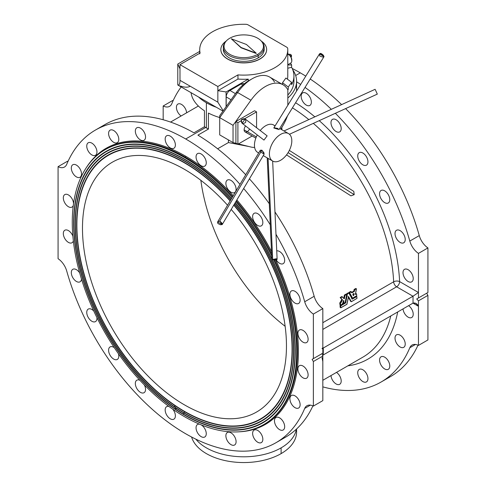 <?xml version="1.0" encoding="UTF-8"?>
<svg xmlns="http://www.w3.org/2000/svg" width="486" height="486" viewBox="0 0 486 486"><rect width="100%" height="100%" fill="white"/><g stroke="black" fill="none" stroke-linecap="round" stroke-linejoin="round"><path stroke-width="0.73" d="M196.83 90.05L190.226 86.235C187.936 87.523 184.808 87.492 180.853 86.15A17.611 10.17 -60 0 1 177.779 84.947C179.225 85.348 179.96 83.811 179.984 80.324L217.843 102.175L223.22 110.765L217.843 102.175L179.984 80.324L179.984 64.65L200.098 53.035A44.032 25.418 180 0 1 199.716 49.694A44.032 25.418 180 0 1 212.613 31.718A44.032 25.418 180 0 1 245.788 24.3A3.524 2.035 180 0 1 248.115 24.895L286.704 47.172A3.524 2.035 180 0 1 287.73 48.515A3.524 2.035 0 0 0 286.704 47.172L248.115 24.895A3.524 2.035 0 0 0 245.788 24.3A44.032 25.418 0 0 0 212.613 31.718A44.032 25.418 0 0 0 200.098 53.035L179.984 64.65L217.843 86.502L237.958 74.893A44.032 25.418 0 0 0 287.73 48.515A44.032 25.418 180 0 1 287.779 49.694A44.032 25.418 180 0 1 237.958 74.893L237.958 79.06A44.032 25.418 0 0 0 248.267 79.145L226.093 91.951L226.093 106.732L226.093 91.951L217.843 90.675L217.843 86.502L179.984 64.65L179.984 80.324C179.96 83.811 179.225 85.348 177.779 84.947L177.779 64.055L199.716 51.388L177.779 64.055L177.779 84.947A17.611 10.17 120 0 0 178.405 85.366L222.977 111.1M206.386 127.921L205.645 127.484L185.713 138.99A180.519 104.223 60 0 1 240.005 184.334A180.519 104.223 -120 0 0 185.713 138.99L205.645 127.484L206.386 127.921L206.386 102.753A52.834 30.503 0 0 0 216.325 107.26A52.834 30.503 180 0 1 206.386 102.753A52.834 30.503 180 0 1 198.586 97.018A52.834 30.503 0 0 0 206.386 102.753L206.386 127.921L208.433 129.069L206.386 127.921M243.662 188.513A180.519 104.223 60 0 1 270.265 224.775A180.519 104.223 -120 0 0 243.662 188.513M275.987 234.295A180.519 104.223 60 0 1 304.71 301.751L314.175 296.29A180.519 104.223 -120 0 0 274.967 211.939A180.519 104.223 60 0 1 314.175 296.29A14.088 8.134 -120 0 0 322.826 308.598L313.361 314.065L313.361 358.644L322.826 353.176L322.826 308.598L322.826 347.715L323.324 348L412.985 296.235L396.631 286.795L322.826 329.405L396.631 286.795A4.228 2.442 60 0 1 393.648 281.807A149.876 86.532 -120 0 0 313.318 123.359A149.876 86.532 60 0 1 393.648 281.807A4.228 2.302 177.3 0 1 399.62 281.613L418.464 292.493L418.464 297.961L427.929 292.493L427.929 247.915L418.464 253.382L418.464 292.493L418.464 253.382A14.088 8.134 60 0 1 409.813 241.068A180.519 104.223 -120 0 0 335.358 113.287A180.519 104.223 60 0 1 409.813 241.068L419.278 235.607A180.519 104.223 -120 0 0 345.601 108.609A180.519 104.223 60 0 1 419.278 235.607A14.088 8.134 -120 0 0 427.929 247.915L427.929 292.493L426.684 293.216L427.929 295.373L427.929 339.951L427.929 295.373L418.464 300.834L418.464 306.302L412.985 303.136L323.324 354.902L412.985 303.136A4.228 2.442 -60 0 1 413.027 303.112L413.027 296.211A4.228 2.442 -60 0 1 412.985 296.235L323.324 348A4.228 2.442 -60 0 1 323.281 348.025L323.281 354.926A4.228 2.442 -60 0 1 323.324 354.902A4.228 2.442 120 0 0 323.281 354.926L322.613 355.558L323.281 354.926L323.281 348.025L322.826 348.28L323.281 348.025C321.805 349.045 321.653 348.942 322.826 347.715L322.826 353.176L322.097 353.595L322.826 356.05L313.361 361.517L312.115 359.361L313.361 358.644L313.361 314.065A14.088 8.134 60 0 1 304.71 301.751A180.519 104.223 -120 0 0 275.987 234.295M269.305 203.725A180.519 104.223 -120 0 0 249.433 178.824A180.519 104.223 60 0 1 269.305 203.725M245.716 174.747A180.519 104.223 -120 0 0 197.917 135.144L208.433 129.069L208.433 113.074A52.834 30.503 0 0 0 219.715 117.551A52.834 30.503 180 0 1 208.433 113.074L208.433 129.069L197.917 135.144A180.519 104.223 60 0 1 245.716 174.747M295.658 75.512L300.287 72.845A180.519 104.223 -120 0 0 292.22 68.483A180.519 104.223 60 0 1 300.287 72.845L295.658 75.512M171.825 103.664A180.519 104.223 60 0 1 181.156 86.951A180.519 104.223 -120 0 0 171.825 103.664A14.088 8.134 60 0 1 163.175 105.991L163.175 119.756L163.175 105.991L172.639 100.529A14.088 8.134 -120 0 0 173.101 100.748A14.088 8.134 60 0 1 172.639 100.529L163.175 105.991A14.088 8.134 -120 0 0 169.584 106.343A14.088 8.134 -120 0 0 171.825 103.664M287.834 97.996A52.834 30.503 0 0 0 292.785 69.832A52.834 30.503 180 0 1 296.582 81.186A52.834 30.503 180 0 1 287.834 97.996M293.738 78.598A50.192 28.978 180 0 1 287.834 95.037A50.192 28.978 0 0 0 293.939 81.186L293.939 76.01A50.192 28.978 180 0 1 291.624 84.704L291.624 82.316L288.253 87.012L288.253 89.406A50.192 28.978 180 0 1 287.834 89.861A50.192 28.978 0 0 0 288.253 89.406L287.505 89.224L288.253 89.406L288.253 87.012L291.624 82.316L285.908 78.027L282.536 82.723L285.908 78.027L291.624 82.316L291.624 84.704A50.192 28.978 0 0 0 291.624 67.311A50.192 28.978 180 0 1 293.939 76.01M362.769 357.222A149.876 86.532 -120 0 0 390.768 315.967A149.876 86.532 60 0 1 362.769 357.222L322.826 380.283M174.699 405.476A7.223 4.167 -120 0 0 175.082 407.171M175.209 407.56A7.223 4.167 -120 0 0 176.199 409.655M182.924 413.89A7.223 4.167 -120 0 0 184.036 413.106M184.188 412.906A7.223 4.167 -120 0 0 184.686 411.757A7.223 4.167 60 0 1 184.188 412.906M275.975 442.716A180.519 104.223 60 0 1 66.722 271.012A180.519 104.223 -120 0 0 185.713 433.779A180.519 104.223 -120 0 0 304.71 408.416L310.396 405.136L304.71 408.416A180.519 104.223 60 0 1 275.975 442.716L285.44 437.254A180.519 104.223 -120 0 0 312.899 405.871A180.519 104.223 60 0 1 280.58 439.769M322.826 361.517L322.826 400.628L322.826 356.05L322.826 361.517L322.042 357.714M268.114 416.508A154.098 88.968 -120 0 0 268.703 416.235A154.098 88.968 60 0 1 268.114 416.508M275.112 412.578A154.098 88.968 -120 0 0 276.346 411.733A154.098 88.968 60 0 1 275.112 412.578M195.834 439.156A52.834 30.503 -0 0 0 281.108 447.867A52.834 30.503 0 0 0 296.339 429.211A52.834 30.503 180 0 1 281.108 447.867A52.834 30.503 180 0 1 195.834 439.156M228.42 142.562L217.631 148.789L228.42 142.562L228.42 139.919L228.42 142.562L249.124 146.572L228.42 142.562M322.826 322.698L393.648 281.807L322.826 322.698M308.829 119.605A149.876 86.532 -120 0 0 292.438 107.831A149.876 86.532 60 0 1 308.829 119.605M355.552 293.769L356.584 293.902A150.757 87.037 60 0 1 356.76 295.682L352.563 298.149L349.622 292.621L351.196 291.709L351.961 292.779L354.373 291.387L354.768 289.65L356.341 288.739L355.454 294.303L356.584 293.902L355.552 293.769M351.943 297.875L348.948 292.566L350.582 291.472L351.281 291.728L350.582 291.472L349.009 292.384L349.622 292.621L348.948 292.566L349.568 292.803L348.948 292.566L351.943 297.875L352.587 298.173M351.645 292.359L353.759 291.144L354.154 289.413L355.728 288.502L356.438 288.836L355.728 288.502L354.154 289.413L354.768 289.65L354.087 289.516L354.701 289.753L354.087 289.516L353.826 291.041L354.44 291.284L353.759 291.144L354.373 291.387L353.759 291.144L351.645 292.359M339.957 304.758A149.876 86.532 -120 0 0 339.775 302.985L341.834 299.546L340.164 297.487L341.816 296.588L344.234 298.799L344.957 295.379L346.694 294.461L345.218 302.389L343.487 303.313L343.894 300.719L342.205 304.193L340.571 305.032A150.757 87.037 -120 0 0 340.394 303.246L339.775 302.985A149.876 86.532 60 0 1 339.957 304.758L340.662 305.08L342.205 304.193L343.894 300.719M343.76 298.447L344.41 295.038L345.983 294.127L346.597 294.364L345.983 294.127L344.41 295.038L345.024 295.275L344.343 295.142L344.957 295.379L344.343 295.142L343.76 298.447L344.374 298.702L343.76 298.447M342.867 303.033L343.231 301.241L342.867 303.033L343.487 303.313L342.958 303.13L343.572 303.404L345.218 302.389L346.694 294.461M351.992 298.671L356.141 296.278L356.846 296.612A150.757 87.037 60 0 1 356.997 298.38L351.311 301.703L348.59 296.685L346.937 304.23L340.808 307.729A150.757 87.037 -120 0 0 340.662 305.955L345.686 302.887L347.423 293.89L348.881 293.113L352.228 299.109L356.846 296.612L356.141 296.278L351.992 298.671M350.692 301.411L348.371 297.14L350.692 301.411L351.311 301.703L350.692 301.411M340.188 307.438L340.188 307.438A149.876 86.532 -120 0 0 340.042 305.676L345.084 302.529L345.686 302.887L345.066 302.608L345.619 302.991L344.999 302.711L340.115 305.53L340.662 305.955L340.042 305.676A149.876 86.532 60 0 1 340.188 307.438L340.899 307.778L346.864 304.333L348.444 296.77M346.64 294.352L346.81 293.653L348.268 292.876L348.881 293.113L348.183 292.858L346.81 293.653L347.356 293.994L346.038 294.121M331.331 109.32A180.519 104.223 -120 0 0 305.026 87.425A180.519 104.223 60 0 1 331.331 109.32M300.664 84.43A180.519 104.223 -120 0 0 296.582 81.788A180.519 104.223 60 0 1 300.664 84.43M295.579 102.746A154.098 88.968 60 0 1 314.849 116.853A154.098 88.968 -120 0 0 295.579 102.746M319.247 120.65A154.098 88.968 60 0 1 399.62 281.613A154.098 88.968 -120 0 0 319.247 120.65M400.118 230.631A7.223 4.167 60 0 1 404.54 242.028A7.223 4.167 60 0 1 395.701 236.925A7.223 4.167 60 0 1 400.118 230.631A7.223 4.167 -120 0 0 396.509 230.273A7.223 4.167 -120 0 0 396.509 238.614A7.223 4.167 -120 0 0 403.732 242.781A7.223 4.167 -120 0 0 404.838 236.998A7.223 4.167 -120 0 0 400.118 230.631M384.681 190.834A7.223 4.167 60 0 1 389.098 202.231A7.223 4.167 60 0 1 380.259 197.122A7.223 4.167 60 0 1 384.681 190.834A7.223 4.167 -120 0 0 381.067 190.476A7.223 4.167 -120 0 0 381.067 198.81A7.223 4.167 -120 0 0 388.29 202.984A7.223 4.167 -120 0 0 389.395 197.195A7.223 4.167 -120 0 0 384.681 190.834M362.842 153.005A7.223 4.167 60 0 1 367.264 164.402A7.223 4.167 60 0 1 358.419 159.299A7.223 4.167 60 0 1 362.842 153.005A7.223 4.167 -120 0 0 359.227 152.653A7.223 4.167 -120 0 0 359.227 160.988A7.223 4.167 -120 0 0 366.45 165.155A7.223 4.167 -120 0 0 367.556 159.372A7.223 4.167 -120 0 0 362.842 153.005M336.093 119.732A7.223 4.167 60 0 1 340.516 131.129A7.223 4.167 60 0 1 331.671 126.026A7.223 4.167 60 0 1 336.093 119.732A7.223 4.167 -120 0 0 332.485 119.38A7.223 4.167 -120 0 0 332.485 127.715A7.223 4.167 -120 0 0 339.702 131.882A7.223 4.167 -120 0 0 340.814 126.099A7.223 4.167 -120 0 0 336.093 119.732M306.265 93.282A7.223 4.167 60 0 1 310.682 104.678A7.223 4.167 60 0 1 301.842 99.575A7.223 4.167 60 0 1 306.265 93.282A7.223 4.167 -120 0 0 302.65 92.923A7.223 4.167 -120 0 0 302.65 101.264A7.223 4.167 -120 0 0 309.874 105.432A7.223 4.167 -120 0 0 310.979 99.642A7.223 4.167 -120 0 0 306.265 93.282M408.112 269.694A7.223 4.167 60 0 1 412.535 281.09A7.223 4.167 60 0 1 403.69 275.987A7.223 4.167 60 0 1 408.112 269.694A7.223 4.167 -120 0 0 404.504 269.335A7.223 4.167 -120 0 0 404.504 277.676A7.223 4.167 -120 0 0 411.727 281.844A7.223 4.167 -120 0 0 412.833 276.054A7.223 4.167 -120 0 0 408.112 269.694M197.96 106.252A154.098 88.968 60 0 1 198.245 105.887A154.098 88.968 -120 0 0 197.96 106.252M181.521 104.423A7.223 4.167 60 0 1 186.612 112.807A7.223 4.167 -120 0 0 181.521 104.423A7.223 4.167 -120 0 0 177.912 104.065A7.223 4.167 -120 0 0 176.734 109.599A7.223 4.167 -120 0 0 181.126 115.972A7.223 4.167 60 0 1 176.418 107.151A7.223 4.167 60 0 1 181.521 104.423M204.448 126.743L205.645 127.484L204.448 126.743L204.448 110.778L204.448 126.743L193.932 132.812L204.448 126.743M296.569 91.076A52.834 30.503 0 0 0 296.582 90.39A52.834 30.503 0 0 0 295.98 85.785A52.834 30.503 180 0 1 296.569 91.076M191.059 92.674A52.834 30.503 0 0 0 204.448 110.778A52.834 30.503 180 0 1 191.059 92.674M281.856 129.744L281.856 127.381L281.856 129.744M418.464 345.412L418.464 306.302L418.464 345.412L427.929 339.951L418.464 345.412A14.088 8.134 -120 0 0 412.061 345.06A14.088 8.134 -120 0 0 409.813 347.739A14.088 8.134 60 0 1 418.464 345.412M322.826 386.862A180.519 104.223 -120 0 0 409.813 347.739A180.519 104.223 60 0 1 381.079 382.032A180.519 104.223 60 0 1 322.826 386.862M397.688 311.969A154.098 88.968 60 0 1 347.836 365.843A154.098 88.968 -120 0 0 397.688 311.969M336.482 372.398A7.223 4.167 60 0 1 341.196 381.146A7.223 4.167 60 0 1 336.227 384.019A7.223 4.167 60 0 1 331.002 375.563A7.223 4.167 -120 0 0 334.319 382.555A7.223 4.167 -120 0 0 339.702 384.305A7.223 4.167 -120 0 0 340.88 378.77A7.223 4.167 -120 0 0 336.482 372.398M362.842 369.767A7.223 4.167 60 0 1 367.264 381.164A7.223 4.167 60 0 1 358.419 376.055A7.223 4.167 60 0 1 362.842 369.767A7.223 4.167 -120 0 0 359.227 369.409A7.223 4.167 -120 0 0 359.227 377.743A7.223 4.167 -120 0 0 366.45 381.911A7.223 4.167 -120 0 0 367.556 376.128A7.223 4.167 -120 0 0 362.842 369.767M384.681 357.155A7.223 4.167 60 0 1 389.098 368.552A7.223 4.167 60 0 1 380.259 363.449A7.223 4.167 60 0 1 384.681 357.155A7.223 4.167 -120 0 0 381.067 356.797A7.223 4.167 -120 0 0 381.067 365.138A7.223 4.167 -120 0 0 388.29 369.305A7.223 4.167 -120 0 0 389.395 363.522A7.223 4.167 -120 0 0 384.681 357.155M400.118 335.188A7.223 4.167 60 0 1 404.54 346.585A7.223 4.167 60 0 1 395.701 341.476A7.223 4.167 60 0 1 400.118 335.188A7.223 4.167 -120 0 0 396.509 334.83A7.223 4.167 -120 0 0 396.509 343.165A7.223 4.167 -120 0 0 403.732 347.338A7.223 4.167 -120 0 0 404.838 341.549A7.223 4.167 -120 0 0 400.118 335.188M408.605 305.664A7.223 4.167 60 0 1 413.215 314.387A7.223 4.167 60 0 1 408.276 317.237A7.223 4.167 60 0 1 403.034 308.883A7.223 4.167 -120 0 0 406.387 315.803A7.223 4.167 -120 0 0 411.727 317.504A7.223 4.167 -120 0 0 412.918 312.036A7.223 4.167 -120 0 0 408.605 305.664M67.536 161.206A14.088 8.134 -120 0 0 67.997 161.431A14.088 8.134 60 0 1 67.536 161.206L58.071 166.674L58.071 258.704A14.088 8.134 60 0 1 66.722 271.012A14.088 8.134 -120 0 0 58.071 258.704L58.071 166.674L67.536 161.206M100.31 127.532A180.519 104.223 60 0 1 193.932 132.812A180.519 104.223 -120 0 0 104.921 124.586L95.456 130.048A180.519 104.223 60 0 1 185.713 138.99A180.519 104.223 -120 0 0 66.722 164.347A180.519 104.223 60 0 1 95.456 130.048M103.16 150.131A7.223 4.167 -120 0 0 104.654 149.961M105.207 149.639A7.223 4.167 -120 0 0 106.148 148.279M90.463 165.58A7.223 4.167 -120 0 0 90.329 165.21A7.223 4.167 60 0 1 90.463 165.58M341.597 104.63A180.519 104.223 -120 0 0 310.214 79.024A180.519 104.223 60 0 1 341.597 104.63M305.773 76.15A180.519 104.223 -120 0 0 300.287 72.845A180.519 104.223 60 0 1 305.773 76.15M184.467 413.07A154.275 89.072 -120 0 0 290.488 378.005A154.275 89.072 -120 0 0 234.446 203.986A154.275 89.072 60 0 1 290.488 378.005A154.275 89.072 60 0 1 184.467 413.07L184.467 413.07A154.275 89.072 60 0 1 75.379 224.119A154.275 89.072 60 0 1 230.795 199.801A154.275 89.072 -120 0 0 77.991 198.227A154.275 89.072 -120 0 0 184.467 413.07M184.467 162.573A152.513 88.057 60 0 1 230.224 200.754A152.513 88.057 -120 0 0 184.473 162.573A152.513 88.057 -120 0 0 76.624 224.836A152.513 88.057 -120 0 0 184.467 411.63A152.513 88.057 -120 0 0 292.317 349.367A152.513 88.057 -120 0 0 233.881 204.94A152.513 88.057 60 0 1 256.383 421.423A152.513 88.057 60 0 1 83.726 273.387A152.513 88.057 60 0 1 184.467 162.573A152.513 88.057 -120 0 0 184.467 162.573L184.595 162.646A152.337 87.954 -120 0 0 76.873 224.836A152.337 87.954 -120 0 0 76.873 224.909A152.337 87.954 60 0 1 184.595 162.646M184.467 414.795A156.389 90.293 -120 0 0 283.703 400.75A156.389 90.293 -120 0 0 272.057 259.718A156.389 90.293 60 0 1 283.703 400.75A156.389 90.293 60 0 1 184.467 414.795L184.467 414.795A156.389 90.293 60 0 1 73.884 223.256A156.389 90.293 60 0 1 231.476 198.659A156.389 90.293 -120 0 0 76.539 196.982A156.389 90.293 -120 0 0 184.467 414.795M271.832 259.257A156.389 90.293 -120 0 0 235.133 202.844A156.389 90.293 60 0 1 271.832 259.257M184.467 160.848A154.627 89.278 60 0 1 230.905 199.612A154.627 89.278 -120 0 0 184.473 160.848A154.627 89.278 -120 0 0 75.13 223.973A154.627 89.278 -120 0 0 184.467 413.355A154.627 89.278 -120 0 0 293.811 350.23A154.627 89.278 -120 0 0 234.562 203.798A154.627 89.278 60 0 1 257.38 423.282A154.627 89.278 60 0 1 82.334 273.199A154.627 89.278 60 0 1 184.467 160.848A154.627 89.278 -120 0 0 184.467 160.848L184.595 160.921A154.451 89.175 -120 0 0 75.379 223.973A154.451 89.175 -120 0 0 75.379 224.046A154.451 89.175 60 0 1 184.595 160.921M184.467 157.543A158.679 91.617 -120 0 0 74.923 251.888A158.679 91.617 -120 0 0 231.871 431.902A158.679 91.617 -120 0 0 273.509 259.664A158.679 91.617 60 0 1 263.807 424.521A158.679 91.617 60 0 1 105.128 332.91A158.679 91.617 60 0 1 105.128 149.682A158.679 91.617 60 0 1 184.467 157.543A158.679 91.617 60 0 1 232.211 197.419A158.679 91.617 -120 0 0 184.467 157.543L185.215 157.112A158.679 91.617 60 0 1 232.666 196.66A158.679 91.617 -120 0 0 185.215 157.112A0.705 0.407 120 0 0 185.713 156.249A159.384 92.018 60 0 1 233.195 195.767A159.384 92.018 -120 0 0 185.713 156.249A159.384 92.018 -120 0 0 86.338 167.627A159.384 92.018 60 0 1 185.713 156.249A0.705 0.407 -60 0 1 185.215 157.112A158.679 91.617 -120 0 0 105.875 149.251A158.679 91.617 60 0 1 185.215 157.112L184.467 157.543M271.686 255.94A158.679 91.617 -120 0 0 235.868 201.605A158.679 91.617 60 0 1 271.686 255.94M184.467 159.122A156.741 90.493 60 0 1 231.591 198.464A156.741 90.493 -120 0 0 184.473 159.122A156.741 90.493 -120 0 0 73.635 223.11A156.741 90.493 -120 0 0 184.467 415.08A156.741 90.493 -120 0 0 295.306 351.092A156.741 90.493 -120 0 0 272.281 259.706A156.741 90.493 60 0 1 231.427 430.14A156.741 90.493 60 0 1 76.278 252.41A156.741 90.493 60 0 1 184.467 159.122A156.741 90.493 -120 0 0 184.467 159.122L184.595 159.195A156.565 90.396 -120 0 0 73.884 223.11A156.565 90.396 -120 0 0 73.884 223.183A156.565 90.396 60 0 1 184.595 159.195M235.242 202.656A156.741 90.493 60 0 1 271.814 258.74A156.741 90.493 -120 0 0 235.242 202.656M385.69 379.086A180.519 104.223 -120 0 0 390.544 376.571A180.519 104.223 -120 0 0 418.003 345.194A180.519 104.223 60 0 1 385.69 379.086M415.5 344.453L409.813 347.739L415.5 344.453M200.864 180.33A144.239 83.276 -120 0 0 285.136 326.294A144.239 83.276 60 0 1 200.864 180.33M313.361 406.096L313.361 361.517L313.361 406.096L322.826 400.628L313.361 406.096A14.088 8.134 -120 0 0 306.952 405.743A14.088 8.134 -120 0 0 304.71 408.416A14.088 8.134 60 0 1 313.361 406.096M66.722 164.347A14.088 8.134 60 0 1 58.071 166.674A14.088 8.134 -120 0 0 64.474 167.026A14.088 8.134 -120 0 0 66.722 164.347M295.014 291.314A7.223 4.167 60 0 1 299.437 302.711A7.223 4.167 60 0 1 290.592 297.602A7.223 4.167 60 0 1 295.014 291.314A7.223 4.167 -120 0 0 291.406 290.956A7.223 4.167 -120 0 0 291.406 299.297A7.223 4.167 -120 0 0 298.623 303.464A7.223 4.167 -120 0 0 299.734 297.675A7.223 4.167 -120 0 0 295.014 291.314M279.572 251.517A7.223 4.167 60 0 1 284.377 262.173A7.223 4.167 60 0 1 276.327 260.089A7.223 4.167 -120 0 0 283.186 263.661A7.223 4.167 -120 0 0 284.292 257.878A7.223 4.167 -120 0 0 279.572 251.517A7.223 4.167 -120 0 0 276.741 250.867A7.223 4.167 60 0 1 279.572 251.517M257.738 213.688A7.223 4.167 60 0 1 262.154 225.085A7.223 4.167 60 0 1 253.315 219.982A7.223 4.167 60 0 1 257.738 213.688A7.223 4.167 -120 0 0 254.123 213.33A7.223 4.167 -120 0 0 254.123 221.671A7.223 4.167 -120 0 0 261.346 225.838A7.223 4.167 -120 0 0 262.452 220.055A7.223 4.167 -120 0 0 257.738 213.688M230.99 180.415A7.223 4.167 60 0 1 235.412 191.812A7.223 4.167 60 0 1 226.567 186.709A7.223 4.167 60 0 1 230.99 180.415A7.223 4.167 -120 0 0 227.381 180.057A7.223 4.167 -120 0 0 227.381 188.398A7.223 4.167 -120 0 0 234.598 192.565A7.223 4.167 -120 0 0 235.704 186.782A7.223 4.167 -120 0 0 230.99 180.415M201.155 153.965A7.223 4.167 60 0 1 205.578 165.362A7.223 4.167 60 0 1 196.733 160.252A7.223 4.167 60 0 1 201.155 153.965A7.223 4.167 -120 0 0 197.547 153.606A7.223 4.167 -120 0 0 197.547 161.941A7.223 4.167 -120 0 0 204.77 166.115A7.223 4.167 -120 0 0 205.876 160.325A7.223 4.167 -120 0 0 201.155 153.965M170.276 136.135A7.223 4.167 60 0 1 174.693 147.531A7.223 4.167 60 0 1 165.854 142.422A7.223 4.167 60 0 1 170.276 136.135A7.223 4.167 -120 0 0 166.662 135.776A7.223 4.167 -120 0 0 166.662 144.111A7.223 4.167 -120 0 0 173.885 148.285A7.223 4.167 -120 0 0 174.99 142.495A7.223 4.167 -120 0 0 170.276 136.135M140.442 128.14A7.223 4.167 60 0 1 144.864 139.537A7.223 4.167 60 0 1 136.019 134.428A7.223 4.167 60 0 1 140.442 128.14A7.223 4.167 -120 0 0 136.833 127.782A7.223 4.167 -120 0 0 136.833 136.123A7.223 4.167 -120 0 0 144.05 140.29A7.223 4.167 -120 0 0 145.156 134.501A7.223 4.167 -120 0 0 140.442 128.14M113.694 130.527A7.223 4.167 60 0 1 118.116 141.924A7.223 4.167 60 0 1 109.271 136.821A7.223 4.167 60 0 1 113.694 130.527A7.223 4.167 -120 0 0 110.085 130.169A7.223 4.167 -120 0 0 110.085 138.51A7.223 4.167 -120 0 0 117.308 142.677A7.223 4.167 -120 0 0 118.414 136.894A7.223 4.167 -120 0 0 113.694 130.527M91.86 143.139A7.223 4.167 60 0 1 96.277 154.536A7.223 4.167 60 0 1 87.437 149.427A7.223 4.167 60 0 1 91.86 143.139A7.223 4.167 -120 0 0 88.245 142.781A7.223 4.167 -120 0 0 88.245 151.116A7.223 4.167 -120 0 0 95.469 155.289A7.223 4.167 -120 0 0 96.574 149.5A7.223 4.167 -120 0 0 91.86 143.139M76.417 165.106A7.223 4.167 60 0 1 80.834 176.503A7.223 4.167 60 0 1 71.995 171.394A7.223 4.167 60 0 1 76.417 165.106A7.223 4.167 -120 0 0 72.803 164.748A7.223 4.167 -120 0 0 72.803 173.089A7.223 4.167 -120 0 0 80.026 177.256A7.223 4.167 -120 0 0 81.132 171.467A7.223 4.167 -120 0 0 76.417 165.106M68.423 194.941A7.223 4.167 60 0 1 73.526 203.683A7.223 4.167 -120 0 0 68.423 194.941A7.223 4.167 -120 0 0 64.814 194.582A7.223 4.167 -120 0 0 64.814 202.917A7.223 4.167 -120 0 0 72.031 207.085A7.223 4.167 -120 0 0 73.295 205.402A7.223 4.167 60 0 1 67.402 206.021A7.223 4.167 60 0 1 63.344 197.31A7.223 4.167 60 0 1 68.423 194.941M68.423 230.601A7.223 4.167 60 0 1 72.882 236.19A7.223 4.167 -120 0 0 68.423 230.601A7.223 4.167 -120 0 0 64.814 230.243A7.223 4.167 -120 0 0 64.814 238.577A7.223 4.167 -120 0 0 72.031 242.751A7.223 4.167 -120 0 0 73.35 240.892A7.223 4.167 60 0 1 67.518 241.779A7.223 4.167 60 0 1 63.338 233.037A7.223 4.167 60 0 1 68.423 230.601M76.417 269.663A7.223 4.167 60 0 1 79.68 272.907A7.223 4.167 -120 0 0 76.417 269.663A7.223 4.167 -120 0 0 72.803 269.305A7.223 4.167 -120 0 0 72.803 277.64A7.223 4.167 -120 0 0 80.026 281.813A7.223 4.167 -120 0 0 81.496 279.104A7.223 4.167 60 0 1 76.059 281.236A7.223 4.167 60 0 1 71.314 272.409A7.223 4.167 60 0 1 76.417 269.663M91.86 309.461A7.223 4.167 60 0 1 93.755 310.979A7.223 4.167 -120 0 0 91.86 309.461A7.223 4.167 -120 0 0 88.245 309.102A7.223 4.167 -120 0 0 88.245 317.443A7.223 4.167 -120 0 0 95.469 321.611A7.223 4.167 -120 0 0 96.927 317.607A7.223 4.167 60 0 1 92.249 321.459A7.223 4.167 60 0 1 86.757 312.638A7.223 4.167 60 0 1 91.86 309.461M113.694 347.283A7.223 4.167 60 0 1 114.283 347.666A7.223 4.167 -120 0 0 113.694 347.283A7.223 4.167 -120 0 0 110.085 346.931A7.223 4.167 -120 0 0 110.085 355.266A7.223 4.167 -120 0 0 117.308 359.433A7.223 4.167 -120 0 0 118.432 353.723A7.223 4.167 60 0 1 114.982 359.628A7.223 4.167 60 0 1 108.633 351.007A7.223 4.167 60 0 1 113.694 347.283M144.372 384.955A7.223 4.167 60 0 1 142.872 393.04A7.223 4.167 60 0 1 135.564 385.38A7.223 4.167 60 0 1 139.913 380.283A7.223 4.167 -120 0 0 136.833 380.204A7.223 4.167 -120 0 0 136.833 388.539A7.223 4.167 -120 0 0 144.05 392.706A7.223 4.167 -120 0 0 144.372 384.955M172.767 409.2A7.223 4.167 60 0 1 173.921 419.139A7.223 4.167 60 0 1 165.872 413.355A7.223 4.167 60 0 1 168.928 406.442A7.223 4.167 -120 0 0 166.662 406.654A7.223 4.167 -120 0 0 166.662 414.989A7.223 4.167 -120 0 0 173.885 419.163A7.223 4.167 -120 0 0 172.767 409.2M201.24 424.892L199.637 424.229A7.223 4.167 -120 0 0 197.547 424.485A7.223 4.167 -120 0 0 197.547 432.826A7.223 4.167 -120 0 0 204.77 436.993A7.223 4.167 -120 0 0 205.888 431.258A7.223 4.167 -120 0 0 201.24 424.892M230.99 432.838A7.223 4.167 60 0 1 235.412 444.234A7.223 4.167 60 0 1 226.567 439.125A7.223 4.167 60 0 1 230.99 432.838A7.223 4.167 -120 0 0 227.381 432.479A7.223 4.167 -120 0 0 227.381 440.814A7.223 4.167 -120 0 0 234.598 444.982A7.223 4.167 -120 0 0 235.704 439.198A7.223 4.167 -120 0 0 230.99 432.838M257.738 430.444A7.223 4.167 60 0 1 262.154 441.841A7.223 4.167 60 0 1 253.315 436.738A7.223 4.167 60 0 1 257.738 430.444A7.223 4.167 -120 0 0 254.123 430.092A7.223 4.167 -120 0 0 254.123 438.427A7.223 4.167 -120 0 0 261.346 442.594A7.223 4.167 -120 0 0 262.452 436.811A7.223 4.167 -120 0 0 257.738 430.444M279.572 417.839A7.223 4.167 60 0 1 283.994 429.235A7.223 4.167 60 0 1 275.149 424.126A7.223 4.167 60 0 1 279.572 417.839A7.223 4.167 -120 0 0 275.963 417.48A7.223 4.167 -120 0 0 275.963 425.821A7.223 4.167 -120 0 0 283.186 429.988A7.223 4.167 -120 0 0 284.292 424.199A7.223 4.167 -120 0 0 279.572 417.839M295.014 395.871A7.223 4.167 60 0 1 299.437 407.268A7.223 4.167 60 0 1 290.592 402.159A7.223 4.167 60 0 1 295.014 395.871A7.223 4.167 -120 0 0 291.406 395.513A7.223 4.167 -120 0 0 291.406 403.848A7.223 4.167 -120 0 0 298.623 408.015A7.223 4.167 -120 0 0 299.734 402.232A7.223 4.167 -120 0 0 295.014 395.871M303.009 366.037A7.223 4.167 60 0 1 307.431 377.434A7.223 4.167 60 0 1 298.586 372.331A7.223 4.167 60 0 1 303.009 366.037A7.223 4.167 -120 0 0 299.4 365.679A7.223 4.167 -120 0 0 299.4 374.02A7.223 4.167 -120 0 0 306.617 378.187A7.223 4.167 -120 0 0 307.723 372.398A7.223 4.167 -120 0 0 303.009 366.037M303.009 330.377A7.223 4.167 60 0 1 307.431 341.773A7.223 4.167 60 0 1 298.586 336.664A7.223 4.167 60 0 1 303.009 330.377A7.223 4.167 -120 0 0 299.4 330.018A7.223 4.167 -120 0 0 299.4 338.353A7.223 4.167 -120 0 0 306.617 342.527A7.223 4.167 -120 0 0 307.723 336.737A7.223 4.167 -120 0 0 303.009 330.377M236.858 199.946A159.384 92.018 60 0 1 271.48 251.469A159.384 92.018 -120 0 0 236.858 199.946M275.756 260.101A159.384 92.018 60 0 1 238.869 431.823A159.384 92.018 -120 0 0 275.756 260.101M236.324 200.84A158.679 91.617 60 0 1 271.589 253.832A158.679 91.617 -120 0 0 236.324 200.84M274.572 259.907A158.679 91.617 60 0 1 264.554 424.09A158.679 91.617 -120 0 0 274.572 259.907M184.467 411.344A152.161 87.851 -120 0 0 289.036 376.759A152.161 87.851 -120 0 0 233.766 205.135A152.161 87.851 60 0 1 289.036 376.759A152.161 87.851 60 0 1 184.467 411.344L184.467 411.344A152.161 87.851 60 0 1 76.873 224.982A152.161 87.851 60 0 1 230.115 200.943A152.161 87.851 -120 0 0 79.443 199.473A152.161 87.851 -120 0 0 184.467 411.344M184.467 169.335A144.239 83.276 60 0 1 227.557 205.232A144.239 83.276 -120 0 0 184.467 169.335A144.239 83.276 -120 0 0 112.351 162.19A144.239 83.276 -120 0 0 112.351 328.743A144.239 83.276 -120 0 0 256.59 412.019A144.239 83.276 -120 0 0 231.215 209.417A144.239 83.276 60 0 1 252.471 414.139A144.239 83.276 60 0 1 89.193 274.122A144.239 83.276 60 0 1 184.467 169.335M184.595 414.868A156.565 90.396 60 0 1 184.589 414.868A156.565 90.396 -120 0 0 295.306 351.02A156.565 90.396 60 0 1 184.595 414.868A156.565 90.396 -120 0 1 184.528 414.831M184.595 413.143A154.451 89.175 60 0 1 184.589 413.143A154.451 89.175 -120 0 0 293.811 350.157A154.451 89.175 60 0 1 184.595 413.143A154.451 89.175 -120 0 1 184.528 413.106M184.528 411.381A152.337 87.954 -120 0 0 184.595 411.417A152.337 87.954 -120 0 0 292.317 349.294A152.337 87.954 60 0 1 184.595 411.417A152.337 87.954 60 0 1 184.589 411.411M413.027 296.211L413.027 303.112A4.228 2.442 120 0 0 412.985 303.136L418.464 306.302L415.937 303.41L413.027 303.112C415.409 302.614 417.219 303.677 418.464 306.302L418.464 300.834L416.702 298.975L418.464 297.961L418.464 292.493L413.027 296.211L418.464 292.493L399.62 281.613A4.228 2.302 -2.7 0 0 393.648 281.807A4.228 2.442 -120 0 0 396.631 286.795A4.228 2.442 120 0 0 399.62 281.613A4.228 2.442 -60 0 1 396.631 286.795L412.985 296.235A4.228 2.442 120 0 0 413.027 296.211M323.281 348.025A4.228 2.442 120 0 0 323.324 348L322.826 347.715C321.653 348.942 321.805 349.045 323.281 348.025M427.929 247.915A14.088 8.134 60 0 1 419.278 235.607L409.813 241.068A14.088 8.134 -120 0 0 418.464 253.382L427.929 247.915M322.826 308.598A14.088 8.134 60 0 1 314.175 296.29L304.71 301.751A14.088 8.134 -120 0 0 313.361 314.065L322.826 308.598M351.688 298.847L352.307 299.127L351.688 298.847M352.228 299.109L348.881 293.113L348.183 292.858M347.976 296.43L348.59 296.685L347.976 296.43M351.39 301.715L356.997 298.38A150.757 87.037 -120 0 0 356.846 296.612M356.76 296.557L352.307 299.127M348.802 293.094L347.356 293.994L345.686 302.887L340.662 305.955A150.757 87.037 60 0 1 340.808 307.729M348.59 296.685L351.311 301.703M343.365 300.548L343.979 300.81L343.365 300.548M344.234 298.799L341.816 296.588L340.164 297.487L340.777 297.724L342.43 296.818L341.743 296.575M342.357 296.812L340.777 297.724L340.164 297.487L342.448 299.801L340.729 297.918L342.448 299.801L341.834 299.546L342.43 299.965L341.81 299.716L340.376 302.474L340.996 302.742L342.43 299.965L340.996 302.742L340.309 302.571L340.929 302.833L339.848 302.839L340.929 302.833L340.394 303.246A150.757 87.037 60 0 1 340.571 305.032M343.979 300.81L343.487 303.313M346.597 294.364L344.957 295.379L344.374 298.702M354.926 294.133L355.539 294.401L354.926 294.133M355.454 294.303L356.438 288.836M351.348 292.536L351.961 292.779L351.348 292.536M351.876 292.76L351.281 291.728L350.582 291.472M352.642 298.167L356.76 295.682A150.757 87.037 -120 0 0 356.584 293.902M356.493 293.848L355.539 294.401M356.341 288.739L354.768 289.65L354.373 291.387L351.961 292.779M351.196 291.709L349.568 292.803L352.563 298.149M352.872 294.23L354.002 293.726L353.504 295.652L352.812 294.413L353.504 295.652L353.036 295.3L353.65 295.567L354.002 293.726L352.872 294.23M353.383 293.471L353.036 295.3L353.383 293.471M427.929 295.373L426.684 293.216L416.702 298.975L418.464 300.834L427.929 295.373M426.684 293.216L416.702 298.975L426.684 293.216M313.361 358.644L322.826 353.176L313.361 358.644M312.115 359.361L313.361 361.517L322.826 356.05L322.097 353.595L312.115 359.361M258.74 152.877A15.85 9.149 -60 0 1 257.452 152.252A15.85 9.149 -60 0 1 257.282 134.944A15.85 9.149 120 0 0 257.452 152.252A15.85 9.149 120 0 0 257.738 152.428L258.686 152.962M275.112 125.856L273.588 124.975A15.85 9.149 120 0 0 260.217 130.534A15.85 9.149 -60 0 1 274.961 126.105M272.397 160.878A15.85 9.149 -60 0 1 272.834 142.501A15.85 9.149 -60 0 1 288.532 133.601A15.85 9.149 -60 0 1 288.532 151.905A15.85 9.149 -60 0 1 272.682 161.054A15.85 9.149 -60 0 1 272.397 160.878L263.26 155.605L272.397 160.878A15.85 9.149 120 0 0 291.321 144.956A15.85 9.149 120 0 0 278.114 136.153A15.85 9.149 120 0 0 272.397 160.878M260.429 151.62L261.893 150.18L264.098 153.017M222.163 224.623L217.619 221.926L219.696 221.039C216.58 222.187 216.865 223.426 220.535 224.763C222.995 224.69 222.716 223.451 219.696 221.039L222.163 224.623L264.165 154.086L260.733 152.124M279.025 129.586L273.8 127.982L279.025 129.586L324.034 56.619L319.533 53.843L323.33 55.222C320.462 52.573 319.272 52.834 319.758 56.005C323.318 57.542 324.508 57.281 323.33 55.222L324.034 56.619M274.08 127.727L278.12 128.517M267.142 135.855L263.977 140.083L267.148 135.861L245.254 119.046L242.04 123.231L241.305 119.72L245.254 119.046M267.221 157.901L271.85 259.633L276.261 258.74C277.609 260.046 276.419 260.308 272.689 259.53L272.925 259.56M353.79 191.387L354.203 194.661L353.79 191.387L289.334 150.417M375.38 89.831L377.312 94.114L375.38 89.831M241.305 119.72C241.171 123.632 242.629 124.501 245.679 122.326C246.159 118.675 244.701 117.806 241.305 119.72M286.533 154.894L350.953 195.846L354.203 194.661L288.095 152.64L354.203 194.661M272.689 259.53L268.084 158.4L272.689 259.53L277.129 259.39L272.652 161.036M264.165 154.086L261.893 150.18L219.696 221.039L261.893 150.18L260.302 150.247L217.619 221.926M249.597 129.039A4.404 2.539 -60 0 1 246.153 132.058A4.404 2.539 -60 0 1 244.118 129.859A4.404 2.539 -60 0 1 245.588 125.959A4.404 2.539 120 0 0 244.118 129.859L256.335 136.912L244.118 129.859A4.404 2.539 120 0 0 245.035 131.876L255.849 138.121M237.897 144.239L252.173 135.995L237.897 144.239L237.897 122.666L237.897 144.239L235.904 143.091L235.904 121.518L254.579 110.735L256.572 111.883L244.719 118.73L256.572 111.883L256.572 127.739L256.572 111.883L254.579 110.735L235.904 121.518L237.897 122.666L240.953 120.905L237.897 122.666L235.904 121.518L235.904 143.091L237.897 144.239M283.028 84.758L269.7 77.067A35.223 20.339 120 0 0 237.605 92.534L250.934 100.225L237.605 92.534A35.223 20.339 -60 0 1 252.088 78.811L248.601 80.822A30.29 17.49 120 0 0 236.147 92.626L237.605 92.534L219.715 117.636L237.605 92.534L236.147 92.626L219.715 115.68L219.715 117.636L233.037 125.327L250.934 100.225A35.223 20.339 -60 0 1 283.028 84.758A35.223 20.339 -60 0 1 287.834 89.789L287.834 105.237L287.834 89.789A35.223 20.339 120 0 0 250.934 100.225L233.037 125.327L233.037 142.586L236.53 143.449L233.037 142.586L219.715 134.889L219.715 115.68L236.147 92.626A30.29 17.49 -60 0 1 250.284 79.929M250.934 147.021A35.223 20.339 120 0 0 254.646 147.416A35.223 20.339 -60 0 1 250.934 147.021L238.438 143.923L250.934 147.021M280.732 129.1A35.223 20.339 120 0 0 287.475 115.881A35.223 20.339 -60 0 1 280.732 129.1M290.5 63.168L291.624 64.966L291.624 67.311L287.779 68.228L291.624 67.311L291.624 64.966L290.5 63.168M248.267 81.022L248.267 79.145L248.267 81.022M244.142 83.938L243.772 83.726A5.285 3.05 120 0 0 241.135 83.987L229.927 90.457A5.285 3.05 120 0 0 226.19 96.927L226.19 106.598L226.19 96.927A5.285 3.05 -60 0 1 229.927 90.457L241.135 83.987A5.285 3.05 -60 0 1 244.106 83.975M287.73 74.832A44.032 25.418 180 0 1 287.433 79.169A44.032 25.418 0 0 0 287.779 76.01L287.779 49.694M262.057 42.045A20.43 11.798 180 0 1 264.177 47.276A20.43 11.798 180 0 1 258.194 55.617L257.689 54.323A19.719 11.385 0 0 0 248.85 35.271A19.719 11.385 0 0 0 224.702 49.214A19.719 11.385 0 0 0 257.689 54.323A19.719 11.385 180 0 1 232.563 55.647A19.719 11.385 180 0 1 225.747 41.62A19.719 11.385 180 0 1 243.747 34.889A19.719 11.385 180 0 1 261.747 41.62A19.719 11.385 180 0 1 257.689 54.323L258.194 55.617A20.43 11.798 180 0 1 235.929 58.174A20.43 11.798 180 0 1 223.317 47.276A20.43 11.798 180 0 1 225.437 42.045M241.099 47.798L231.293 38.795L246.396 44.457L256.201 53.174L241.099 47.513L231.293 38.795L241.099 47.798L256.201 53.46L241.099 47.798M259.937 59.037A22.897 13.219 180 0 1 234.926 61.892A22.897 13.219 180 0 1 220.851 49.621A22.897 13.219 0 0 0 220.851 49.694A22.897 13.219 0 0 0 234.987 61.904A22.897 13.219 0 0 0 259.937 59.037A22.897 13.219 0 0 0 266.644 49.694A22.897 13.219 0 0 0 266.644 49.621A22.897 13.219 180 0 1 259.937 59.037L259.937 58.897A22.897 13.219 180 0 1 234.987 61.758A22.897 13.219 180 0 1 220.851 49.548A22.897 13.219 180 0 1 226.245 41.024A22.897 13.219 0 0 0 228.256 59.286A22.897 13.219 0 0 0 259.937 58.897L259.937 59.037M282.536 84.473L282.536 82.723L288.253 87.012L282.536 82.723L282.536 84.473M217.843 102.175L217.843 90.675L217.843 102.175M179.984 68.818L177.779 64.055L179.984 68.818M217.843 90.675L237.958 79.06L237.958 74.893L217.843 86.502L217.843 90.675L226.093 91.951L248.267 79.145A44.032 25.418 180 0 1 237.958 79.06L217.843 90.675M199.734 53.247A44.032 25.418 180 0 1 199.868 51.777M261.249 41.024A22.897 13.219 180 0 1 266.644 49.548A22.897 13.219 180 0 1 259.937 58.897A22.897 13.219 0 0 0 261.249 41.024M264.08 48.412A20.43 11.798 180 0 1 258.194 57.889A20.43 11.798 180 0 1 235.03 60.215A20.43 11.798 180 0 1 223.414 48.412A20.43 11.798 0 0 0 223.317 49.548A20.43 11.798 0 0 0 235.929 60.446A20.43 11.798 0 0 0 258.194 57.889A20.43 11.798 0 0 0 264.177 49.548L264.177 47.276M225.747 41.62L225.097 42.464A20.43 11.798 0 0 0 232.162 56.99A20.43 11.798 0 0 0 258.194 55.617L258.194 57.889L258.194 55.617A20.43 11.798 0 0 0 262.397 42.464L261.747 41.62M256.201 53.174L246.396 44.457L231.293 38.795L241.099 47.513L256.201 53.174M287.779 64.972L291.624 64.966L287.779 64.972M291.807 60.902L290.695 54.517A4.228 2.442 120 0 0 288.83 54.596A4.228 2.442 -60 0 1 290.695 54.517A4.228 2.442 -60 0 1 291.57 56.449M287.779 64.741L290.725 63.04A5.285 3.05 -120 0 0 291.533 58.806A5.285 3.05 -120 0 0 288.083 54.153A5.285 3.05 -120 0 0 287.779 53.989A5.285 3.05 60 0 1 288.083 54.153L288.581 54.438A4.581 2.643 60 0 1 291.807 60.319A4.581 2.643 -120 0 0 291.819 60.045A4.581 2.643 -120 0 0 288.581 54.438A4.581 2.643 -120 0 0 288.338 54.311M288.083 54.153L287.779 54.329L288.083 54.153A5.285 3.05 60 0 1 291.819 60.622L291.819 60.045M241.135 83.987L242.903 85.007L241.135 83.987M229.927 90.457L235.431 93.634L229.927 90.457M226.19 96.927L231.069 99.751L226.19 96.927M252.088 78.811A35.223 20.339 -60 0 1 274.505 82.091M219.715 134.889L233.037 142.586L233.037 125.327L219.715 117.636L219.715 134.889M296.351 429.205A52.834 30.503 180 0 1 281.108 453.62L281.108 447.867L281.108 453.62A52.834 30.503 180 0 1 227.594 461.093A52.834 30.503 180 0 1 191.618 437.029A52.834 30.503 0 0 0 227.594 461.093A52.834 30.503 0 0 0 281.108 453.62A52.834 30.503 0 0 0 296.582 432.054L296.582 428.986M273.181 408.945L273.545 408.732M170.556 122.077L198.373 106.015M296.582 81.186L296.582 90.39M381.079 382.032L390.544 376.571M105.875 149.251L105.128 149.682M264.554 424.09L263.807 424.521M356.195 296.272L356.815 296.551M348.237 292.851L348.851 293.088M340.218 307.492L340.838 307.784M350.716 301.435L351.335 301.721M339.987 304.813L340.607 305.093M342.897 303.136L343.517 303.41M341.798 296.569L342.411 296.806M355.928 293.58L356.548 293.842M355.782 288.496L356.396 288.733M350.637 291.466L351.25 291.703M288.532 133.601L279.693 128.498M272.682 161.054L263.254 155.611M242.034 123.231L263.977 140.083M319.533 53.843L273.8 127.982M377.318 94.114L289.449 134.27M375.125 89.303L283.964 130.965M260.253 130.491L259.889 130.284M199.716 53.861L199.716 49.694M223.317 47.276L223.317 49.548M287.834 54.019L290.695 54.517"/></g></svg>
